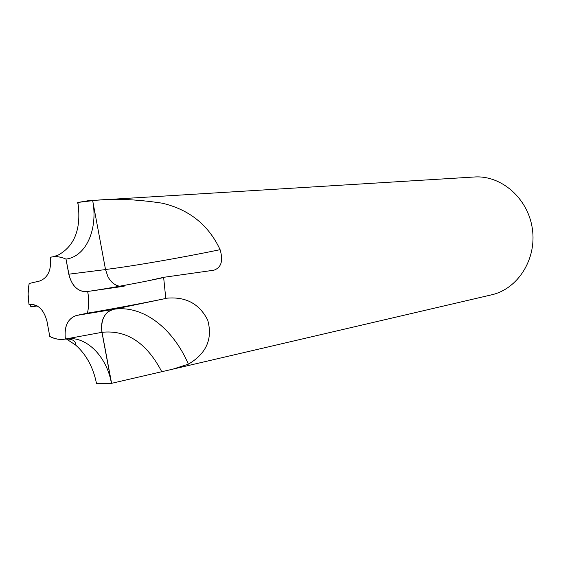 <?xml version="1.0" encoding="UTF-8"?>
<svg xmlns="http://www.w3.org/2000/svg" width="561" height="561" viewBox="0 0 561 561"><rect width="100%" height="100%" fill="white"/><g stroke="black" fill="none" stroke-linecap="round" stroke-linejoin="round"><path stroke-width="0.84" d="M65.349 338.732L65.392 338.984C63.982 326.425 67.671 318.585 76.45 315.457L87.446 313.164L76.499 315.45C67.825 318.508 64.108 326.271 65.349 338.732M29.228 304.42L29.712 304.335C38.274 304.16 44.046 309.91 47.04 321.586L49.775 336.397C54.922 339.096 60.125 339.959 65.392 338.984M87.446 313.164C88.933 306.159 89.003 298.929 87.656 291.489L86.864 291.636C77.811 291.804 71.787 285.991 68.8 274.196L66.009 259.161C60.728 256.65 55.483 256.019 50.273 257.275C51.633 269.862 48.064 277.786 39.55 281.047L29.137 283.494L28.092 293.845L29.046 304.462M96.646 383.57L111.604 383.324L102.032 332.308C100.629 320.513 104.087 312.926 112.403 309.546M37.264 305.955L30.841 306.923L36.668 305.626M36.409 305.493L30.806 306.727L30.378 304.265L30.841 306.923M105.51 269.511C134.984 265.802 181.119 257.765 220.101 249.673C208.622 225.024 189.281 209.519 162.087 203.159C135.418 199.141 112.235 198.306 92.537 200.656L88.119 200.733L77.677 202.493L78.526 207.009M220.101 249.673C223.383 260.746 221.315 267.59 213.881 270.206L163.623 277.33L165.776 298.291C185.319 296.222 199.295 303.494 207.717 320.121C212.871 338.865 206.427 353.549 188.377 364.166L172.914 369.131L491.604 294.82C517.929 288.971 536.926 259 532.34 228.692C528.048 198.335 501.268 175.06 474.375 176.996L88.119 200.733M172.914 369.131L111.604 383.324M66.009 259.161L68.849 274.189C71.577 285.261 77.18 291.117 85.651 291.741M119.556 286.229C114.661 285.219 110.762 281.98 107.852 276.517M163.623 277.33L147.368 280.956M76.45 315.457L87.495 313.15C88.982 306.145 89.045 298.922 87.698 291.482L87.656 291.489M49.775 336.397L49.789 336.46C54.852 339.117 59.978 339.994 65.167 339.082L65.076 336.705M30.462 304.251L29.284 304.413M69.298 276.187L65.995 259.091C86.857 256.461 98.035 228.047 92.677 200.656L77.825 202.451L78.07 203.832C81.254 229.119 74.522 246.265 57.86 255.255L53.456 256.679M66.268 338.928L75.56 344.98C86.261 354.447 93.245 367.308 96.513 383.556L111.457 383.345L111.183 381.964C106.085 355.379 85.237 335.029 65.406 339.04L101.962 332.322L111.457 383.345M87.495 313.15C108.273 309.735 144.191 302.975 165.783 298.48L112.943 309.462L107.873 311.909C102.614 316.713 100.643 323.515 101.962 332.322M92.677 200.656L105.524 269.568L107.859 276.538C110.699 281.924 114.521 285.163 119.325 286.271M165.783 298.48L163.658 277.541C142.473 282.225 107.558 288.649 87.698 291.482L124.135 286.236M30.806 306.727L36.353 305.465M29.137 283.494L28.253 289.343L28.12 296.888L29.004 304.469L30.434 304.258M65.995 259.091L62.348 257.646L57.72 256.7L54.031 256.629L50.273 257.275M85.686 291.741C77.895 291.334 72.432 286.145 69.305 276.187M102.032 332.308C126.737 329.742 146.638 342.855 161.729 371.641M113.785 309.286C143.02 304.777 173.069 328.388 188.377 364.166M68.8 274.196L105.524 269.568M76.499 315.45L112.943 309.462M213.306 270.318L213.881 270.206M75.56 344.98C75.854 340.772 72.39 338.809 65.167 339.082M53.12 256.714L57.86 255.255"/></g></svg>
